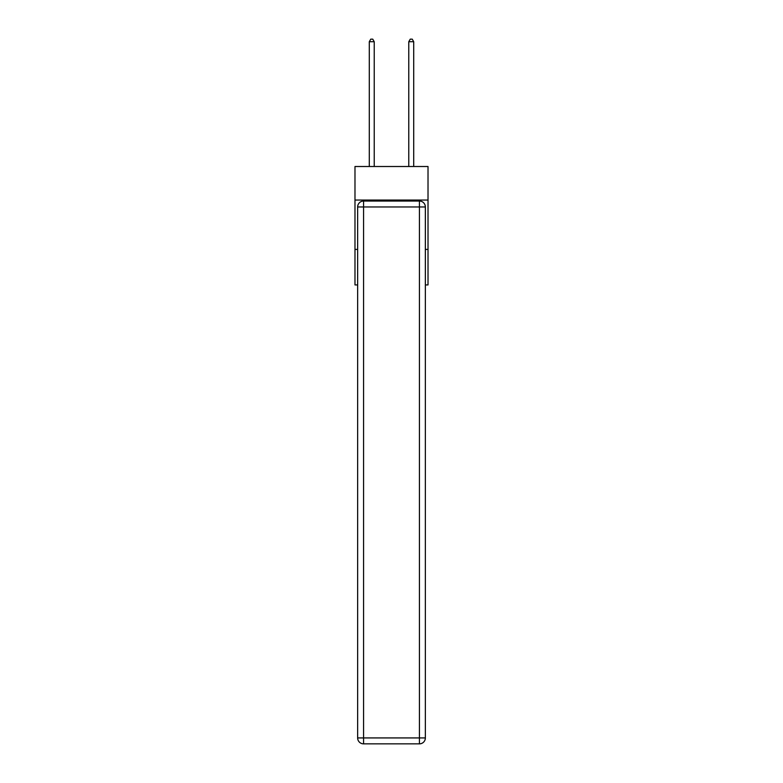 <?xml version="1.0" encoding="UTF-8"?>
<svg xmlns="http://www.w3.org/2000/svg" width="783" height="783" viewBox="0 0 783 783"><rect width="100%" height="100%" fill="white"/><g stroke="black" fill="none" stroke-linecap="round" stroke-linejoin="round"><path stroke-width="1.17" d="M428.017 200.056L428.017 166.505L354.983 166.505L354.983 200.056L428.017 200.056L428.017 284.934L425.355 284.934M357.645 249.405L354.983 249.405L354.983 200.056M428.017 249.405L425.355 249.405M354.983 249.405L354.983 284.934L357.645 284.934M363.566 201.045L419.434 201.045A5.921 5.921 0 0 1 425.355 206.966L425.355 737.929A5.921 5.921 0 0 1 419.434 743.85L363.566 743.85L363.566 737.929L419.434 737.929L419.434 206.966L363.566 206.966L363.566 737.929L357.645 737.929L357.645 206.966L363.566 206.966L363.566 201.045A5.921 5.921 0 0 0 357.645 206.966A5.921 5.921 0 0 1 363.566 201.045M357.645 737.929A5.921 5.921 0 0 0 363.566 743.85A5.921 5.921 0 0 1 357.645 737.929M374.225 166.505L374.225 41.714L369.292 41.714L369.292 166.505M369.292 41.714L370.77 39.15L372.747 39.15L374.225 41.714M413.708 166.505L413.708 41.714L408.775 41.714L408.775 166.505M408.775 41.714L410.253 39.15L412.23 39.15L413.708 41.714M419.434 743.85A5.921 5.921 0 0 0 425.355 737.929L419.434 737.929L419.434 743.85M425.355 206.966A5.921 5.921 0 0 0 419.434 201.045L419.434 206.966L425.355 206.966"/></g></svg>
